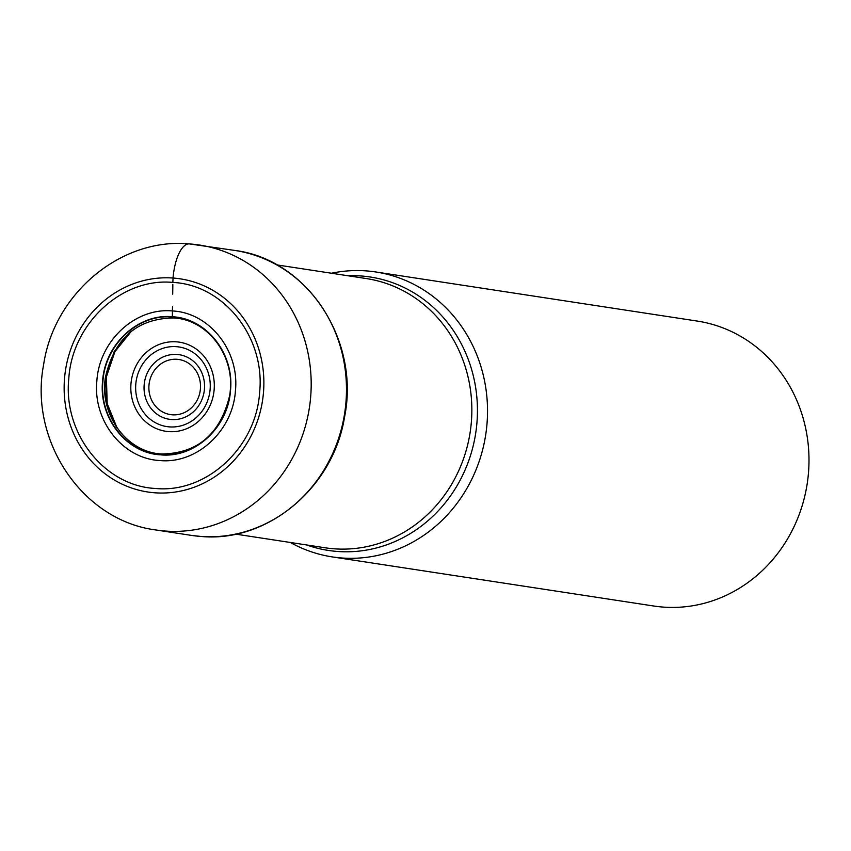 <?xml version="1.0" encoding="UTF-8"?>
<svg xmlns="http://www.w3.org/2000/svg" width="851" height="851" viewBox="0 0 851 851"><rect width="100%" height="100%" fill="white"/><g stroke="black" fill="none" stroke-linecap="round" stroke-linejoin="round"><path stroke-width="1.28" d="M172.859 282.426C223.973 284.84 265.427 337.379 259.629 392.364C256.183 447.52 206.453 493.442 155.563 488.474C104.45 486.049 62.995 433.521 68.793 378.535C72.239 323.38 121.97 277.458 172.859 282.426L173.03 278.032A107.811 99.673 -81.3 0 0 64.548 378.216A107.811 99.673 -81.3 0 0 154.988 492.803A107.811 99.673 -81.3 0 0 263.47 392.619A107.811 99.673 -81.3 0 0 173.03 278.032A36.316 13.797 -85.9 0 1 189.741 243.95A144.117 133.245 98.7 0 1 199.453 245.035A144.117 133.245 98.7 0 1 310.115 402.395A144.117 133.245 98.7 0 1 165.637 531.067A144.117 133.245 98.7 0 1 155.924 529.971C82.111 520.621 28.849 440.339 43.624 364.696C53.943 293.872 120.597 237.429 189.326 243.897L234.738 250.428C307.285 259.417 360.345 340.389 344.527 417.139C333.315 487.804 267.437 542.821 200.996 536.46L191.22 535.364A144.117 133.245 -81.3 0 0 200.921 536.46A144.117 133.245 -81.3 0 0 345.4 407.778A144.117 133.245 -81.3 0 0 234.738 250.428M174.157 317.678L172.338 316.71C138.224 313.413 104.886 344.198 102.577 381.174C98.695 418.032 126.48 453.243 160.743 454.86C194.858 458.189 228.196 427.404 230.504 390.439C234.397 353.58 206.602 318.37 172.338 316.742L172.434 310.955C209.548 312.711 239.642 350.846 235.429 390.758C232.929 430.808 196.826 464.146 159.882 460.54C122.767 458.785 92.674 420.649 96.886 380.727C99.386 340.687 135.49 307.349 172.434 310.955L172.519 306.349M160.871 454.604C126.735 452.998 99.056 417.915 102.928 381.205C105.237 344.378 138.436 313.711 172.423 317.029M160.86 454.54C194.805 457.859 227.983 427.223 230.281 390.428C234.153 353.75 206.495 318.71 172.402 317.093M116.172 426.628L106.354 402.778L105.588 376.493L114.172 351.633L130.65 331.794M117.034 427.84L107.194 403.587L106.375 376.94L114.906 351.665L131.362 331.294M331.465 273.235A144.117 133.245 98.7 0 1 366.079 270.884A144.117 133.245 98.7 0 1 375.78 271.969A144.117 133.245 98.7 0 1 486.453 429.319A144.117 133.245 98.7 0 1 341.974 558.001A144.117 133.245 98.7 0 1 332.262 556.905A144.117 133.245 98.7 0 1 290.34 542.47M332.262 556.905L653.728 606.008A144.117 133.245 -81.3 0 0 663.44 607.103A144.117 133.245 -81.3 0 0 808.45 473.167A144.117 133.245 -81.3 0 0 697.256 321.072L375.78 271.969M172.71 294.148L172.838 284.383M172.359 414.809A27.87 25.764 98.7 0 1 148.978 385.184A27.87 25.764 98.7 0 1 177.029 359.292A27.87 25.764 98.7 0 1 200.411 388.918A27.87 25.764 98.7 0 1 172.359 414.809M171.562 419.532A32.668 30.2 98.7 0 1 171.413 419.522A32.668 30.2 98.7 0 1 144.17 384.726A32.668 30.2 98.7 0 1 177.029 354.452A32.668 30.2 98.7 0 1 177.178 354.463A32.668 30.2 98.7 0 1 204.421 389.258A32.668 30.2 98.7 0 1 171.562 419.532M169.838 426.915A40.274 37.231 -81.3 0 0 210.123 389.343A40.274 37.231 -81.3 0 0 176.327 346.665A40.274 37.231 -81.3 0 0 176.072 346.644A40.274 37.231 -81.3 0 0 135.788 384.226A40.274 37.231 -81.3 0 0 169.594 426.904A40.274 37.231 -81.3 0 0 169.838 426.915M176.327 341.825A45.071 41.667 -81.3 0 0 130.98 383.716A45.071 41.667 -81.3 0 0 168.785 431.617A45.071 41.667 -81.3 0 0 214.144 389.737A45.071 41.667 -81.3 0 0 176.327 341.825M347.804 275.735A138.298 127.863 98.7 0 1 360.898 275.958A138.298 127.863 98.7 0 1 361.058 275.969A138.298 127.863 98.7 0 1 476.911 423.053A138.298 127.863 98.7 0 1 337.762 551.491A138.298 127.863 98.7 0 1 337.592 551.469A138.298 127.863 98.7 0 1 306.679 544.97M235.716 534.13L325.156 547.789A136.181 125.905 -81.3 0 0 334.156 548.799A136.181 125.905 -81.3 0 0 334.326 548.821A136.181 125.905 -81.3 0 0 470.837 427.234A136.181 125.905 -81.3 0 0 366.27 278.554L276.841 264.895M191.22 535.364L155.924 529.971M161.839 453.977C197.613 453.381 220.175 434.095 229.525 396.119C236.727 357.952 208.58 319.327 173.381 317.955C137.171 318.636 114.555 338.251 105.535 376.791C98.929 414.703 126.969 452.594 161.839 453.977M116.215 426.606L117.161 428.042M130.682 331.837L132.022 330.741"/></g></svg>
